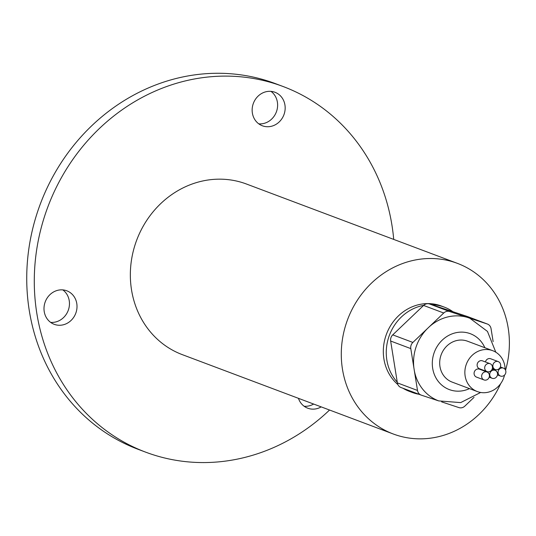 <?xml version="1.0" encoding="UTF-8"?>
<svg xmlns="http://www.w3.org/2000/svg" width="536" height="536" viewBox="0 0 536 536"><rect width="100%" height="100%" fill="white"/><g stroke="black" fill="none" stroke-linecap="round" stroke-linejoin="round"><path stroke-width="0.8" d="M481.877 374.765A4.234 3.853 -69.4 0 1 487.023 372.011A4.234 3.853 -69.4 0 1 489.194 377.183A4.234 3.853 -69.4 0 1 484.042 379.937A4.234 3.853 -69.4 0 1 481.877 374.765M487.023 372.011L479.472 369.17A4.234 3.853 110.6 0 0 474.32 371.924A4.234 3.853 110.6 0 0 476.491 377.096L484.042 379.937M498.326 370.878A4.234 3.853 -69.4 0 1 503.472 368.132A4.234 3.853 -69.4 0 1 505.642 373.297A4.234 3.853 -69.4 0 1 500.49 376.051A4.234 3.853 -69.4 0 1 498.326 370.878M493.107 364.359A4.234 3.853 -69.4 0 1 498.259 361.606A4.234 3.853 -69.4 0 1 500.423 366.778A4.234 3.853 -69.4 0 1 495.277 369.532A4.234 3.853 -69.4 0 1 493.107 364.359M498.259 361.606L490.708 358.772A4.234 3.853 110.6 0 0 485.556 361.519A4.234 3.853 110.6 0 0 485.435 361.954M484.913 366.45A4.234 3.853 -69.4 0 1 490.065 363.696A4.234 3.853 -69.4 0 1 492.236 368.868A4.234 3.853 -69.4 0 1 487.083 371.622A4.234 3.853 -69.4 0 1 484.913 366.45M490.065 363.696L482.514 360.855A4.234 3.853 110.6 0 0 477.362 363.609A4.234 3.853 110.6 0 0 479.532 368.781L487.083 371.622M489.964 373.103A4.234 3.853 -69.4 0 1 495.117 370.356A4.234 3.853 -69.4 0 1 497.287 375.522A4.234 3.853 -69.4 0 1 492.135 378.275A4.234 3.853 -69.4 0 1 489.964 373.103M482.547 369.914A4.234 3.853 110.6 0 0 482.413 370.262A4.234 3.853 110.6 0 0 482.407 370.276M504.53 375.086A21.842 19.892 -69.4 0 1 503.887 377.364A21.842 19.892 -69.4 0 1 477.308 391.561A21.842 19.892 -69.4 0 1 466.112 364.869A21.842 19.892 -69.4 0 1 492.685 350.671A21.842 19.892 -69.4 0 1 505.14 369.418M492.685 350.671L467.513 341.204A21.842 19.892 110.6 0 0 440.94 355.402A21.842 19.892 110.6 0 0 452.136 382.094L477.308 391.561M401.209 387.588A6.512 5.929 -69.4 0 1 401.002 387.515A6.512 5.929 -69.4 0 1 397.377 382.892L417.511 390.463A6.512 5.929 110.6 0 0 421.142 395.086A6.512 5.929 110.6 0 0 421.343 395.159L438.817 400.941A44.173 40.227 -69.4 0 1 438.736 400.908A44.173 40.227 -69.4 0 1 414.388 370.999L413.919 368.071A44.173 40.227 -69.4 0 1 416.09 346.933A44.173 40.227 -69.4 0 1 427.226 328.756L429.383 326.692A44.173 40.227 -69.4 0 1 467.124 317.319L469.75 318.19A44.173 40.227 -69.4 0 1 469.838 318.223L487.452 331.409L495.8 352.199M392.741 334.866L412.874 342.437A6.512 5.929 110.6 0 0 411.079 345.271A6.512 5.929 110.6 0 0 410.79 348.601L390.65 341.03A6.512 5.929 -69.4 0 1 390.938 337.7A6.512 5.929 -69.4 0 1 392.741 334.866L423.594 305.433A6.512 5.929 -69.4 0 1 429.51 303.966L467.091 316.401A6.512 5.929 -69.4 0 1 467.292 316.468A6.512 5.929 -69.4 0 1 467.499 316.548M397.263 382.202A45.573 41.5 -69.4 0 1 388.875 336.749A45.573 41.5 -69.4 0 1 423.675 305.359M431.761 304.709A45.573 41.5 -69.4 0 1 444.324 307.135A45.573 41.5 -69.4 0 1 452.947 311.718M444.324 307.135L441.383 306.023A45.573 41.5 110.6 0 0 385.933 335.643A45.573 41.5 110.6 0 0 397.886 384.567M62.839 289.902A17.902 16.301 -69.4 0 1 68.434 309.835A17.902 16.301 -69.4 0 1 50.625 322.37M75.985 312.676A17.902 16.301 -69.4 0 1 54.203 324.314A17.902 16.301 -69.4 0 1 45.024 302.431A17.902 16.301 -69.4 0 1 66.812 290.8A17.902 16.301 -69.4 0 1 75.985 312.676M313.64 404.043A17.902 16.301 -69.4 0 1 304.14 406.248M321.191 406.884A17.902 16.301 -69.4 0 1 307.718 408.191A17.902 16.301 -69.4 0 1 298.445 398.328M270.988 91.368A17.902 16.301 -69.4 0 1 276.589 111.307A17.902 16.301 -69.4 0 1 258.774 123.843M284.14 114.148A17.902 16.301 -69.4 0 1 262.352 125.779A17.902 16.301 -69.4 0 1 253.173 103.904A17.902 16.301 -69.4 0 1 274.961 92.266A17.902 16.301 -69.4 0 1 284.14 114.148M505.569 370.209A91.14 83 110.6 0 0 457.422 263.37A91.14 83 110.6 0 0 346.524 322.605A91.14 83 110.6 0 0 393.25 433.986A91.14 83 110.6 0 0 500.664 383.642M457.422 263.37L246.48 184.029A91.14 83 110.6 0 0 135.581 243.264A91.14 83 110.6 0 0 182.307 354.644L393.25 433.986M393.719 239.411A195.305 177.865 110.6 0 0 283.149 86.531A195.305 177.865 110.6 0 0 45.513 213.462A195.305 177.865 110.6 0 0 145.638 452.143A195.305 177.865 110.6 0 0 329.546 410.027M283.149 86.531L275.598 83.696A195.305 177.865 110.6 0 0 37.962 210.621A195.305 177.865 110.6 0 0 138.087 449.302L145.638 452.143M429.383 326.692L443.728 313.011L423.594 305.433M429.51 303.966L449.65 311.543L467.124 317.319M449.65 311.543A6.512 5.929 110.6 0 0 443.728 313.011M469.75 318.19L487.231 323.972L467.091 316.401M487.231 323.972A6.512 5.929 110.6 0 1 487.432 324.046A6.512 5.929 110.6 0 1 491.056 328.669L493.133 341.586M474.032 397.357L464.839 406.12A6.512 5.929 110.6 0 1 458.923 407.595L441.637 401.873M417.511 390.463L414.388 370.999M413.919 368.071L410.79 348.601M412.874 342.437L427.226 328.756M402.965 388.252A45.573 41.5 110.6 0 0 409.296 391.334L412.238 392.439A45.573 41.5 -69.4 0 1 405.906 389.357M419.031 394.295A45.573 41.5 -69.4 0 1 412.238 392.439M397.377 382.892L390.65 341.03M484.859 347.73A29.849 27.182 110.6 0 0 458.803 332.26A29.849 27.182 110.6 0 0 434.013 353.11A29.849 27.182 110.6 0 0 440.391 383.81A29.849 27.182 110.6 0 0 469.476 388.613M503.472 368.132L500.363 366.959M495.117 370.356L492.102 369.217M487.432 324.046L467.292 316.468M421.142 395.086L401.002 387.515M438.736 400.908L460.672 402.603L480.651 392.466M492.135 378.275L489.201 377.17M495.277 369.532L492.356 368.433M500.49 376.051L497.448 374.905"/></g></svg>

